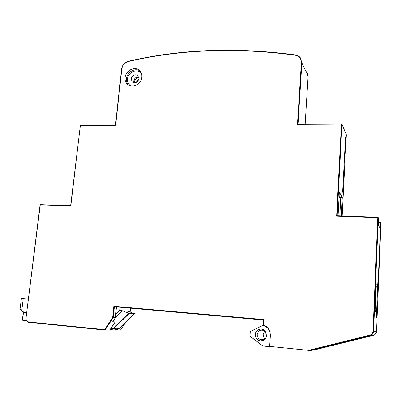 <?xml version="1.0" encoding="UTF-8"?>
<svg xmlns="http://www.w3.org/2000/svg" width="401" height="401" viewBox="0 0 401 401"><rect width="100%" height="100%" fill="white"/><g stroke="black" fill="none" stroke-linecap="round" stroke-linejoin="round"><path stroke-width="0.6" d="M20.12 308.6L21.418 298.444L28.23 298.986M21.418 298.444L28.22 299.056M120.15 307.261L119.804 310.569L115.658 314.62M119.804 310.569L122.29 310.74L115.358 317.502M110.566 328.9L113.563 327.958L128.661 313.241L122.29 310.74M128.661 313.241L134.515 313.722L119.503 328.334L116.586 329.401L112.922 329.036M134.541 313.707L127.974 311.246L130.345 311.281L129.713 311.893M122.275 310.87L127.974 311.246M130.656 308.194L130.345 311.281M21.684 310.935C20.296 309.672 19.764 309.011 20.075 308.94L23.458 311.958L23.423 312.309L23.458 311.958L26.556 312.259M22.702 320.289L22.431 319.898M26.381 320.665L22.732 320.294L22.436 319.853M338.093 215.763L339.311 192.29L341.998 196.475L340.574 197.748L340.735 197.969L342.309 196.936L341.998 196.45L342.253 191.442L342.77 192.28L345.462 137.573M380.714 228.4L380.95 223.683L380.629 222.956L378.268 280.134L377.953 279.813L376.404 317.326L376.729 317.412M380.629 222.956L380.178 222.49L378.439 222.42M376.729 317.392L376.399 317.437M380.755 228.375L377.085 317.487M344.92 161.934L344.735 159.177L345.797 142.951M110.125 329.572L115.814 330.148L116.546 329.391M119.062 328.334L116.806 328.98L117.257 328.314M375.983 286.214L376.243 286.439L377.732 285.141L376.243 286.439L375.276 310.374M377.922 285.312L375.968 286.499M339.015 197.919L340.735 197.969L339.812 215.828M342.309 196.936L341.341 215.883M138.851 79.127L136.024 82.496M138.776 77.022C136.215 78.115 134.606 80.025 133.959 82.756C134.606 80.025 136.215 78.115 138.776 77.022M375.346 310.399L376.82 311.963M374.98 310.234L376.629 311.868L376.394 317.537L377.105 317.727L376.549 331.251C376.344 333.391 375.216 334.775 373.161 335.401L314.96 349.777L308.585 350.815L308.454 350.334L269.647 346.399L270.334 336.038C270.429 331.321 268.515 327.772 264.585 325.386L263.387 324.81M125.087 77.609C124.846 80.436 125.688 82.711 127.613 84.436C132.23 88.761 141.398 84.075 141.839 77.112C142.059 74.365 141.262 72.14 139.438 70.436C134.831 65.934 125.553 70.611 125.087 77.609M131.152 78.857L132.315 82.01C135.488 83.518 137.698 82.395 138.936 78.631L137.804 75.513C134.621 73.969 132.405 75.087 131.152 78.857M133.914 82.751L133.723 81.037C134.38 78.22 136.064 76.867 138.766 76.977M378.053 217.297L378.318 217.738L377.792 217.643L377.832 217.252L337.181 215.723L341.948 124.265L341.431 124.14L341.482 123.814L297.843 124.044M297.928 124.044L297.462 124.36L301.367 62.731C301.311 58.591 299.221 56.08 295.096 55.193C235.838 47.308 180.239 49.413 128.305 61.503C124.661 62.601 122.5 65.057 121.824 68.867L115.653 125.282L80.33 125.458L70.792 206.079L40.265 204.931L26.045 317.873C25.95 320.183 26.872 321.547 28.802 321.978L104.636 329.667L112.666 317.492L113.849 306.264L114.375 306.745L263.713 320.038L263.387 324.765M115.458 125.012L115.653 125.282M306.66 71.238L308.108 76.065L305.161 124.004M341.943 124.19L346.354 134.796L346.163 138.571L345.888 138.571M342.634 192.059L345.582 137.207L346.163 138.571M378.313 217.678L378.604 218.39L378.333 224.946L380.369 229.252L378.278 279.878L378.003 279.858M378.278 279.878L377.963 279.557L377.732 285.141L376.088 283.647L374.935 311.236L376.629 311.868M339.03 197.703L340.574 197.748L339.141 195.573M341.998 196.475L342.264 191.222L342.78 192.059M104.776 330.108L104.636 329.667L105.137 329.923L104.776 330.108L28.26 322.244C26.571 321.597 25.769 320.133 25.854 317.848L25.91 317.848M114.375 306.745L113.242 317.537L115.272 317.843L112.666 317.492L113.167 317.752L105.137 329.923L109.879 329.943L115.152 321.953L112.716 321.717M109.879 329.943L104.846 330.108M115.152 321.953L112.606 321.878L115.272 317.843M115.348 317.632L116.465 306.93M263.718 319.988L264.094 319.597L113.849 306.264M263.803 325L250.279 331.487L249.943 336.168L262.871 345.993L270.414 346.795L270.434 346.479M40.436 204.61L40.125 204.986M70.621 205.783L70.792 206.079M121.824 68.867L115.498 125.002L80.476 125.177L115.523 124.992M80.461 125.182L80.165 125.573M337.131 215.728L336.629 216.094L341.431 124.14L297.462 124.36M264.81 331.131L263.166 334.419C263.106 336.183 263.753 337.612 265.121 338.705M265.993 332.534L264.008 330.599C260.384 329.421 258.124 330.73 257.221 334.529C257.176 336.725 258.089 338.359 259.958 339.421L261.718 339.908C263.728 339.953 265.216 339.066 266.184 337.251M255.257 334.464C255.357 338.128 257.151 340.279 260.635 340.91C264.018 340.81 265.988 339.025 266.55 335.552L265.111 331.156C262.059 327.216 255.387 329.472 255.257 334.464M26.506 312.66L23.629 312.384M113.563 327.958L113.994 328.284L129.257 313.412M134.505 313.737L119.503 328.334C118.14 329.276 117.177 329.632 116.621 329.396L116.806 328.98L113.558 328.655M112.937 329.026L116.586 329.401M110.305 329.296L111.032 329.366L113.994 328.284L119.503 328.334M23.514 312.354L22.561 319.883L26.17 320.244M23.378 312.249L21.704 310.955L23.263 298.61M110.897 328.935L111.032 329.366M125.593 322.414L120.591 329.988L116.165 329.973M120.245 330.163L118.42 329.978M380.95 223.683L380.629 222.901M344.92 161.914L342.173 215.913M345.547 137.844L346.083 139.087L345.888 142.876M346.083 139.087L345.552 137.784M264.094 319.597L263.728 324.97M308.454 350.334L369.797 335.156C371.747 334.554 372.82 333.241 373.02 331.201L377.792 217.643L336.629 216.094M128.38 84.997C126.836 83.303 126.18 81.208 126.405 78.711C126.861 72.125 135.267 67.393 140.074 71.077M131.072 86.004C128.45 84.566 127.252 82.215 127.473 78.962C127.909 71.854 137.999 67.954 141.488 73.614M346.354 134.796L341.858 123.989L341.507 123.824L298.013 124.054L301.883 62.877L300.369 57.824C299.101 56.23 297.407 55.268 295.281 54.942L295.236 54.912C235.938 47.037 180.315 49.158 128.35 61.263L128.44 61.278C180.365 49.183 235.958 47.067 295.211 54.932M301.367 62.731L301.883 62.877L308.108 76.065M295.096 55.193L295.236 54.912C297.402 55.253 299.116 56.22 300.369 57.824M128.305 61.503L128.35 61.263C124.561 62.416 122.31 64.972 121.598 68.932L115.448 125.097M26.045 317.873L40.075 204.946L40.381 204.615M28.802 321.978L28.972 322.404M263.026 325.396C265.928 326.213 268.074 328.023 269.462 330.83M308.585 350.815L369.978 335.637C372.143 334.975 373.341 333.512 373.562 331.246L378.318 217.738L378.604 218.39M369.797 335.156L369.978 335.637L373.161 335.401M373.02 331.201L376.549 331.251M40.451 204.605L70.686 205.738L40.526 204.605M269.718 346.404L269.698 346.685M21.704 310.955L23.554 312.369M23.338 312.239L22.376 319.858L22.606 320.264M120.606 329.988L118.511 329.983M125.633 322.374L120.631 329.948M263.723 319.898L263.382 324.835M80.395 125.192L70.611 205.868M341.858 123.989L341.562 123.819M377.832 217.252L337.056 215.723M264.475 339.206L259.958 339.421M261.718 339.908L260.635 340.91M265.457 331.767L265.111 331.156M270.429 346.474L270.409 346.78"/></g></svg>
